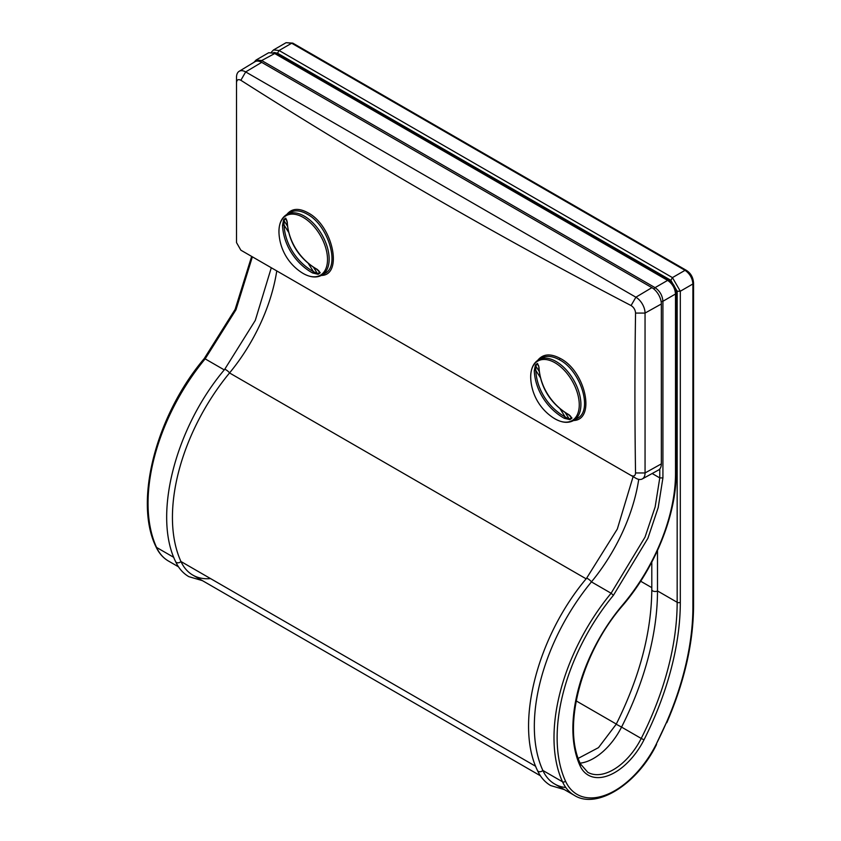 <?xml version="1.0" encoding="UTF-8"?>
<svg xmlns="http://www.w3.org/2000/svg" width="841" height="841" viewBox="0 0 841 841"><rect width="100%" height="100%" fill="white"/><g stroke="black" fill="none" stroke-linecap="round" stroke-linejoin="round"><path stroke-width="1.26" d="M652.164 473.515L659.775 477.909L659.775 468.994M651.796 562.124L651.796 589.583A3.343 1.924 180 0 0 652.774 590.939A3.343 1.924 0 0 0 657.494 590.939L677.163 602.293L677.163 291.228L670.876 280.326L277.509 53.225L279.086 50.502L291.68 43.227L286.108 42.681L273.525 49.945L279.086 50.502L672.443 277.604L685.037 270.329L291.68 43.227L292.784 43.122L286.108 42.681M662.918 477.909L659.775 477.909L655.139 506.976L645.015 537.136L611.102 593.241L613.425 595.302L647.906 538.272L658.198 507.607L662.918 477.909L662.918 301.267L675.502 294.003L675.512 473.472A139.511 80.547 -60 0 1 622.634 604.91A131.28 75.795 120 0 0 580.048 765.783A53.404 30.833 120 0 0 644.006 739.817A224.126 129.398 120 0 0 680.316 602.293L680.316 291.228L692.9 283.964L693.552 283.049L692.9 282.145M240.852 80.273A7796.343 6365.666 -60 0 0 631.065 305.556C633.82 307.312 635.312 309.824 635.554 313.073A7666.23 6259.416 180 0 0 634.923 393.02A7666.23 6259.416 180 0 0 635.544 472.957C635.312 475.901 633.82 476.731 631.065 475.459L240.852 250.176L236.521 242.586L236.521 82.702C236.794 79.737 238.234 78.928 240.852 80.273L245.677 71.927L261.688 62.35A13.351 7.706 -120 0 0 254.939 61.74L239.117 71.327A12.951 7.485 60 0 1 245.677 71.927L635.891 297.209A12.951 7.485 60 0 1 645.047 313.073L661.341 303.99A13.351 7.706 -120 0 0 651.901 287.643L261.688 62.35M631.065 475.459L635.891 478.245A12.951 7.485 60 0 0 642.293 478.939A12.951 7.485 60 0 0 645.058 472.957L645.047 313.073L635.554 313.073M236.521 77.214L236.521 82.702L236.521 77.214A12.951 7.485 60 0 1 239.117 71.327M642.293 478.939L658.503 470.035A13.351 7.706 -120 0 0 661.341 463.875L661.341 303.99M577.273 418.397L577.283 418.397C593.283 411.007 580.889 370.46 559.286 359.696C552.379 355.953 546.45 355.417 541.509 358.108L538.597 359.79A35.049 20.237 60 0 1 556.122 361.525A35.049 20.237 60 0 1 580.91 404.447A35.049 20.237 60 0 1 573.646 420.489L577.273 418.397M539.144 371.333L535.633 365.772A31.674 18.292 60 0 1 537.693 364.206L538.997 367.086A49.945 40.683 -126.8 0 0 545.683 390.771A49.945 40.683 -126.8 0 0 569.115 414.802L571.975 418.061A32.4 18.702 60 0 1 569.851 419.627L564.332 418.313L565.215 416.989L569.304 419.112L565.31 412.773M534.266 370.681L535.412 365.078A1.114 0.904 -134 0 0 535.633 365.772L535.812 370.408L534.266 370.681A49.913 40.662 53.2 0 0 545.714 401.84A49.913 40.662 53.2 0 0 564.332 418.313M538.65 365.73L537.693 364.206A1.114 0.904 -120.2 0 1 537.515 363.48L538.997 367.086M571.975 418.061A1.114 0.904 -133.2 0 1 571.386 417.578L568.842 414.907C550.624 403.785 540.616 387.922 538.808 367.328M569.851 419.627A1.114 0.904 -119.4 0 1 569.304 419.112A31.674 18.292 60 0 0 571.386 417.578L570.282 415.832M301.572 272.484A34.344 19.827 -120 0 0 303.233 273.504A34.344 19.827 -120 0 0 327.517 259.48A34.344 19.827 -120 0 0 303.233 217.42A34.344 19.827 -120 0 0 279.002 233.377A50.187 50.187 0 0 0 301.572 272.484L303.265 273.525C310.434 277.509 316.647 278.045 321.903 275.144L324.952 273.388C340.447 266.303 328.41 225.493 307.543 214.35L307.533 214.339C300.847 210.471 295.117 209.84 290.345 212.426L290.334 212.437M287.244 221.74A49.945 40.683 -126.8 0 0 293.93 245.425A49.945 40.683 -126.8 0 0 317.372 269.456L320.232 272.715A32.4 18.702 60 0 1 318.098 274.282L312.589 272.968A49.913 40.662 53.2 0 1 293.961 256.494A49.913 40.662 53.2 0 1 282.513 225.335L283.659 219.732A32.4 18.702 60 0 1 285.772 218.134L287.265 222.213M287.391 225.987L283.88 220.426L284.069 225.062L282.513 225.335M312.589 272.968L313.472 271.643L317.562 273.767L313.567 267.427M317.372 269.456L317.089 269.562C298.87 258.439 288.862 242.576 287.065 221.982L285.94 218.86A1.114 0.904 -120.2 0 1 285.772 218.134M286.907 220.384L285.94 218.86A31.674 18.292 60 0 0 283.88 220.426A1.114 0.904 -134 0 1 283.659 219.732M318.098 274.282A1.114 0.904 -119.4 0 1 317.562 273.767A31.674 18.292 60 0 0 319.633 272.232L317.089 269.562M320.232 272.715A1.114 0.904 -133.2 0 1 319.633 272.232L318.529 270.487M321.346 275.449C343.233 275.27 332.994 226.008 308.332 212.983C298.997 207.769 291.816 208.263 286.792 214.476M573.583 420.532C596.069 419.785 585.494 370.892 560.053 358.319C550.329 353.241 542.887 353.914 537.714 360.347M576.18 700.9L616.295 724.059M580.143 763.155A51.175 29.551 120 0 0 621.552 727.097L641.22 738.451A221.898 128.116 120 0 0 677.163 602.293A2.229 1.283 0 0 0 680.316 602.293M640.663 581.226L651.796 587.649M564.322 789.583L550.687 785.568C544.936 782.204 540.521 777.168 537.452 770.472A3.343 2.523 -24.6 0 0 538.303 771.386A3.343 2.523 -24.6 0 0 542.844 770.44L562.513 781.794A155.764 89.934 -60 0 1 611.102 593.241L591.433 581.888A133.509 77.078 120 0 0 638.729 479.359M178.492 566.823L168.431 561.021A77.877 44.962 -60 0 1 156.563 547.428A155.764 89.934 -60 0 1 205.151 358.865L224.253 369.893M276.763 270.907A133.509 77.078 120 0 1 229.54 372.952A155.764 89.934 120 0 0 180.952 561.504A3.343 2.523 155.4 0 1 176.41 562.45A3.343 2.523 155.4 0 1 175.559 561.536C152.757 515.039 175.517 427.501 224.61 369.462A3.343 0.757 -140.5 0 1 226.05 369.851A3.343 0.757 39.5 0 1 229.54 372.952L586.145 578.829M251.648 256.41L235.123 309.404L204.195 358.613C156.006 415.538 133.73 501.541 155.995 546.818A2.229 1.682 155.4 0 0 156.563 547.428L173.793 557.373M210.534 578.587A77.877 44.962 120 0 1 180.952 561.504L535.685 766.309M554.713 784.033L574.382 795.386A77.877 44.962 -60 0 1 562.513 781.794A2.229 1.682 155.4 0 0 565.53 781.173A153.535 88.641 -60 0 1 613.425 595.302M273.882 52.457L277.509 53.225M204.342 359.118L205.151 358.865L235.974 309.761L252.374 256.82M260.542 61.771L261.688 60.541L655.044 287.643L667.638 280.379C672.411 283.68 675.039 288.221 675.502 294.003L676.153 293.099C674.724 286.35 675.029 285.141 668.753 280.263L667.638 280.379L274.282 53.277L268.721 52.72L256.127 59.995L261.688 60.541L275.396 53.162L268.721 52.72M622.634 604.91A2.229 0.547 40.2 0 1 622.76 605.436C581.299 652.952 561.988 726.939 580.5 763.943L587.733 772.269A51.175 29.551 120 0 0 641.22 738.451L644.006 739.817M686.603 271.244L686.151 270.224L685.037 270.329C689.809 273.63 692.437 278.171 692.9 283.964L692.9 606.929A220.289 127.191 120 0 1 666.324 722.755A246.381 142.245 -60 0 1 656.138 744.39A75.658 43.679 -60 0 1 565.53 781.173M661.142 301.646L662.918 301.267C662.445 295.485 659.828 290.944 655.044 287.643L653.846 288.989M677.163 291.228L680.316 291.228L672.443 277.604L670.876 280.326M666.324 722.755L656.138 744.39M292.784 43.122L686.151 270.224C690.713 273.052 693.173 277.33 693.552 283.049L693.552 606.025C693.341 643.018 684.416 681.925 666.787 722.734M692.9 606.929A2.229 1.283 0 0 0 693.552 606.025M675.512 473.472A2.229 1.283 -0 0 0 676.164 472.568C676.511 514.482 655.107 567.654 622.76 605.436M580.5 763.943A2.229 1.682 155.4 0 1 580.048 765.783M310.329 73.335L311.338 72.757M665.925 278.634L666.934 278.056M657.494 550.498L657.494 590.939A221.898 128.116 120 0 1 621.552 727.097L616.211 724.227L598.487 747.638L578.261 758.361M537.452 770.472C514.65 723.975 537.399 636.437 586.492 578.398A3.343 0.757 -140.5 0 1 587.933 578.787A3.343 0.757 39.5 0 1 591.433 581.888A155.764 89.934 120 0 0 542.844 770.44A77.877 44.962 120 0 0 565.814 787.523M631.065 305.556L635.891 297.209L651.901 287.643M661.341 463.875L645.058 472.957L635.544 472.957M538.597 359.79C533.467 362.892 530.829 368.547 530.692 376.747L530.745 378.723A34.344 19.827 60 0 1 530.692 376.789A34.344 19.827 60 0 1 554.976 362.765A34.344 19.827 60 0 1 579.26 404.826A34.344 19.827 60 0 1 554.976 418.85A34.344 19.827 60 0 1 553.325 417.83C561.115 422.739 567.896 423.622 573.646 420.489M560.148 408.957L565.215 416.989A48.81 39.758 -126.8 0 1 535.812 370.408L540.279 377.483M535.412 365.078A32.4 18.702 60 0 1 537.515 363.48M321.903 275.144A35.049 20.237 -120 0 0 327.275 247.065A35.049 20.237 -120 0 0 304.379 216.179A35.049 20.237 -120 0 0 286.855 214.444L290.345 212.426M288.526 232.137L284.069 225.062A48.81 39.758 -126.8 0 0 313.472 271.643L308.395 263.611M559.286 359.685L560.053 358.319M192.82 575.097L540.385 775.759M168.431 561.021C163.059 557.877 158.907 553.147 155.995 546.818M253.961 62.329L256.127 59.995M574.382 795.386C596.774 809.694 637.299 784.085 656.548 744.485M271.506 52.005L273.525 49.945M275.396 53.162L668.753 280.263M676.153 293.099L676.164 472.568M175.559 561.536C178.639 568.232 183.044 573.268 188.794 576.632L202.439 580.647M224.61 369.462L255.275 320.421L271.296 267.753M651.796 589.583C651.439 632.485 639.57 677.373 616.211 724.227M633.273 476.08L617.315 529.042L586.492 578.398M279.002 233.377C278.644 224.179 281.262 217.861 286.855 214.444M530.745 378.723A50.187 50.187 0 0 0 553.325 417.83"/></g></svg>
